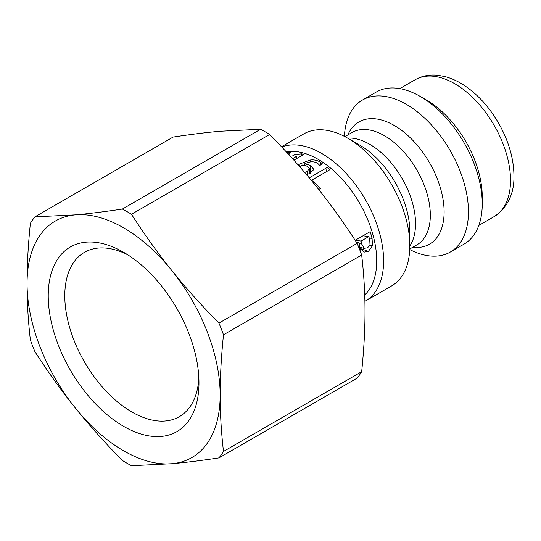 <?xml version="1.0" encoding="UTF-8"?>
<svg xmlns="http://www.w3.org/2000/svg" width="541" height="541" viewBox="0 0 541 541"><rect width="100%" height="100%" fill="white"/><g stroke="black" fill="none" stroke-linecap="round" stroke-linejoin="round"><path stroke-width="0.81" d="M302.034 155.463L301.709 153.833A82.908 47.865 60 0 1 303.792 154.449L293.871 160.177M295.129 156.133L294.73 154.557L301.709 153.833M296.84 158.466L296.427 156.457A82.908 47.865 -120 0 0 292.837 155.652L294.73 154.557M292.539 158.702L296.427 156.457M359.495 247.075L364.641 248.549L359.474 247.129M364.032 248.285L367.576 247.893L369.997 244.654L369.753 240.069A82.908 47.865 -120 0 0 368.834 236.566L361.05 241.056A82.908 47.865 60 0 1 361.875 244.153L364.032 248.285M362.991 235.788L368.834 236.566M355.214 240.278L361.05 241.056M359.4 248.955L361.368 249.469L360.374 251.491M355.167 240.305L370.166 231.649A82.908 47.865 60 0 1 372.086 238.5L372.445 245.803L368.414 251.355L364.343 252.092L361.368 249.469M356.309 242.057L358.757 242.382L357.128 243.322M359.041 248.028L359.806 246.419A82.908 47.865 -120 0 0 358.757 242.382M290.368 152.751L288.799 154.598M286.642 152.264L290.341 152.684M304.698 172.505L307.254 171.416L309.452 168.407L307.531 166.351L302.703 164.958L299.694 166.729M309.195 173.817L309.452 168.407M304.759 165.282L304.698 163.801L310.446 165.397L313.219 168.684L313.28 169.631L310.176 173.309L306.531 174.662M297.922 164.714L310.081 160.055C313.773 159.534 317.222 160.244 320.421 162.178L322.477 163.909L319.812 165.451A82.908 47.865 -120 0 0 319.69 165.37L317.655 163.328C314.098 161.184 309.777 161.34 304.698 163.801M311.521 180.62L311.602 180.248A82.908 47.865 60 0 1 320.394 188.559L318.737 189.519M326.419 171.693L327.156 167.514A82.908 47.865 60 0 1 329.848 169.718L311.602 180.248M309.229 177.861L327.156 167.514M364.708 294.98A82.908 47.865 -120 0 0 376.725 260.857A82.908 47.865 -120 0 0 346.091 183.703A82.908 47.865 -120 0 0 286.209 151.798M198.973 382.818A106.591 61.539 -120 0 0 123.605 252.275A106.591 61.539 -120 0 0 48.237 295.785A106.591 61.539 -120 0 0 123.605 426.335A106.591 61.539 -120 0 0 198.973 382.818M198.858 377.828A94.885 54.783 60 0 1 179.321 416.698A94.885 54.783 60 0 1 84.443 361.915A94.885 54.783 60 0 1 84.443 252.349A94.885 54.783 60 0 1 127.865 254.872M34.908 216.86L173.093 137.083C190.804 134.405 206.5 132.464 220.16 131.253L260.579 129.265L122.401 209.042C104.684 211.72 88.995 213.661 75.327 214.872L34.908 216.86A154.111 88.974 -120 0 0 30.377 223.311C28.139 245.235 27.03 265.32 27.05 283.558C27.03 301.817 28.139 320.617 30.377 339.964A154.111 88.974 -120 0 0 34.908 351.65C48.149 372.194 61.62 390.974 75.327 407.988C88.995 425.023 104.684 442.524 122.401 460.486A154.111 88.974 -120 0 0 131.463 465.72L171.882 463.732C185.549 462.521 201.238 460.58 218.956 457.902A154.111 88.974 -120 0 0 223.487 451.458C221.249 432.11 220.146 413.31 220.16 395.052A136.548 78.837 -120 0 0 171.882 270.622A136.548 78.837 -120 0 0 75.327 214.872A136.548 78.837 -120 0 0 27.05 283.558A136.548 78.837 -120 0 0 75.327 407.988A136.548 78.837 -120 0 0 171.882 463.732A136.548 78.837 -120 0 0 220.16 395.052C220.146 376.813 221.249 356.729 223.487 334.805A154.111 88.974 -120 0 0 218.956 323.119C201.238 305.158 185.549 287.656 171.882 270.622C158.182 253.607 144.704 234.828 131.463 214.277L269.648 134.499C287.366 152.467 303.055 169.962 316.722 186.997C330.423 204.011 343.9 222.791 357.141 243.342L218.956 323.119M409.733 249.557A87.784 50.685 -120 0 0 450.268 252.065A87.784 50.685 -120 0 0 468.452 211.883A87.784 50.685 -120 0 0 430.136 123.544A87.784 50.685 -120 0 0 362.49 100.024A87.784 50.685 -120 0 0 344.401 136.386M364.891 301.351A87.784 50.685 -120 0 0 365.439 301.046L391.643 285.912A87.784 50.685 -120 0 0 409.828 245.729A87.784 50.685 -120 0 0 347.755 138.219A87.784 50.685 -120 0 0 303.866 133.87L281.503 146.78M347.755 138.219L359.921 145.245A70.573 40.744 60 0 1 409.828 231.676L409.828 245.729M450.268 252.065L464.063 244.106A87.784 50.685 -120 0 0 482.247 203.916L482.247 196.748A79.006 45.613 -120 0 0 426.382 99.99L420.174 96.406A87.784 50.685 -120 0 0 376.279 92.058L362.49 100.024M218.956 457.902L357.141 378.125A154.111 88.974 -120 0 0 361.672 371.681L223.487 451.458M131.463 214.277A154.111 88.974 -120 0 0 122.401 209.042M223.487 334.805L361.672 255.021A154.111 88.974 -120 0 0 357.141 243.342M269.648 134.499A154.111 88.974 -120 0 0 260.579 129.265M361.672 255.021C363.91 274.368 365.019 293.175 364.999 311.427C365.019 329.665 363.91 349.75 361.672 371.681M482.247 203.916A87.784 50.685 -120 0 0 420.174 96.406M365.439 301.046A87.784 50.685 -120 0 0 383.616 260.857A87.784 50.685 -120 0 0 347.843 175.277A87.784 50.685 -120 0 0 281.753 147.044M359.096 243.633L361.875 244.153M359.055 248.076L368.414 251.355M369.888 245.032L372.445 245.803M369.212 237.952L372.086 238.5M288.488 154.266L287.663 152.129M307.017 174.56L307.254 171.416M313.07 170.476L313.219 168.684M310.277 173.248L310.446 165.397M320.258 165.188L320.421 162.178M310.176 161.989L310.081 160.055M299.369 166.358L299.173 163.957M412.736 247.271A70.573 40.744 -120 0 0 444.114 211.883A70.573 40.744 -120 0 0 403.64 131.93A70.573 40.744 -120 0 0 347.87 134.925M344.901 136.643L352.029 132.531A64.859 37.451 60 0 1 402.01 149.904A64.859 37.451 60 0 1 430.325 215.183A64.859 37.451 60 0 1 416.888 244.877L409.76 248.988M409.828 246.013A64.859 37.451 -120 0 0 415.542 223.717A64.859 37.451 -120 0 0 347.505 138.077M494.156 216.596C507.742 207.277 514.335 193.631 513.95 175.649C513.707 158.073 508.466 140.369 498.241 122.536C488.848 106.563 477.405 94.107 463.921 85.174C457.902 81.272 451.816 78.465 445.656 76.754L437.96 75.28C429.615 74.388 422.014 75.875 415.157 79.75A79.006 45.613 60 0 1 476.033 100.917A79.006 45.613 60 0 1 510.521 180.424A79.006 45.613 60 0 1 494.156 216.596L478.805 225.455M415.157 79.75L399.806 88.616"/></g></svg>
